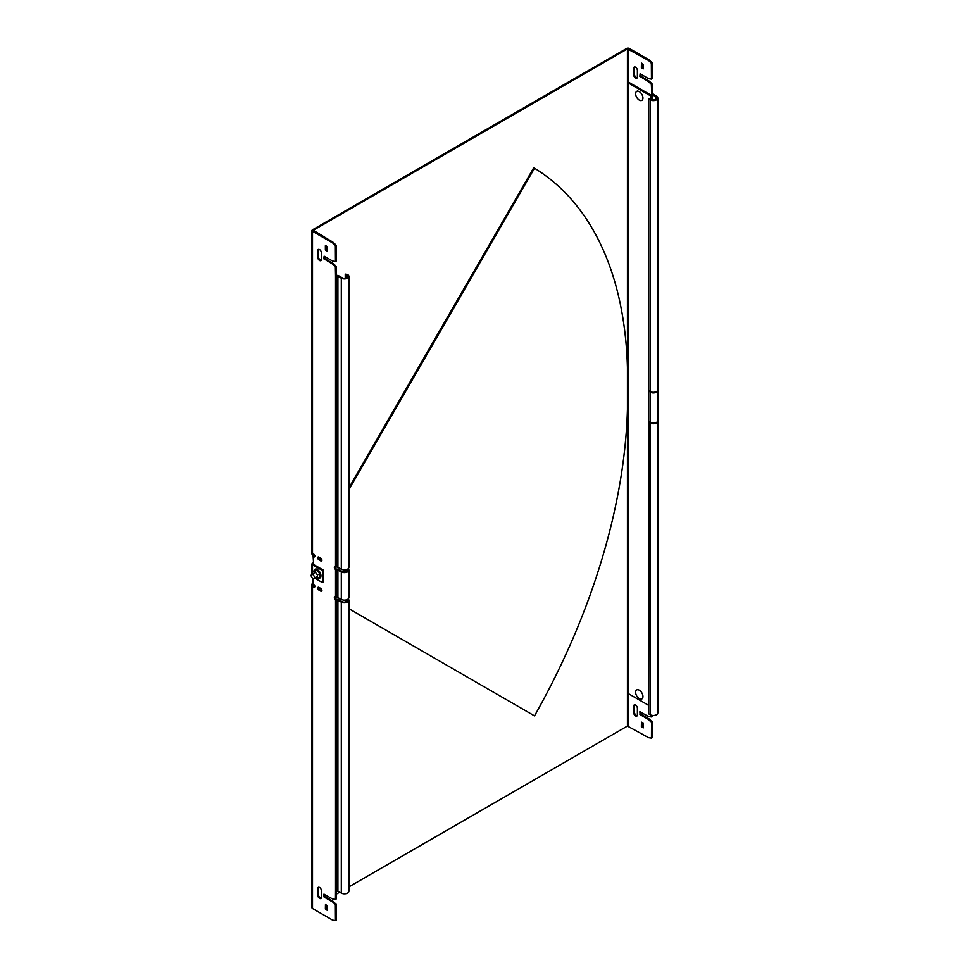 <?xml version="1.0" encoding="UTF-8"?>
<svg xmlns="http://www.w3.org/2000/svg" width="969" height="969" viewBox="0 0 969 969"><rect width="100%" height="100%" fill="white"/><g stroke="black" fill="none" stroke-linecap="round" stroke-linejoin="round"><path stroke-width="1.45" d="M637.396 77.011A2.592 1.502 60 0 1 636.851 78.198A2.592 1.502 60 0 1 635.555 78.077A2.592 1.502 60 0 1 633.726 74.904L633.726 68.254A2.592 1.502 60 0 1 634.259 67.067A2.592 1.502 60 0 1 636.258 67.757A2.592 1.502 60 0 1 637.396 70.362L637.396 77.011M637.19 77.871A2.592 1.502 60 0 1 636.342 77.617A2.592 1.502 60 0 1 634.513 74.443L634.513 67.794A2.592 1.502 60 0 1 634.719 66.946M321.405 252.8A2.592 1.502 -120 0 0 319.576 249.627A2.592 1.502 -120 0 0 318.28 249.493A2.592 1.502 -120 0 0 317.735 250.68L317.735 257.33A2.592 1.502 -120 0 0 318.874 259.946A2.592 1.502 -120 0 0 320.872 260.637A2.592 1.502 -120 0 0 321.405 259.45L321.405 252.8M635.555 715.921A2.592 1.502 -120 0 0 636.851 716.055A2.592 1.502 -120 0 0 637.396 714.868L637.396 708.218A2.592 1.502 -120 0 0 636.258 705.614A2.592 1.502 -120 0 0 634.259 704.911A2.592 1.502 -120 0 0 633.726 706.098L633.726 712.748A2.592 1.502 -120 0 0 635.555 715.921M634.719 704.79A2.592 1.502 -120 0 0 634.513 705.65L634.513 712.3A2.592 1.502 -120 0 0 636.342 715.473A2.592 1.502 -120 0 0 637.19 715.716M319.576 887.471A2.592 1.502 60 0 1 321.405 890.656L321.405 897.306A2.592 1.502 60 0 1 320.872 898.493A2.592 1.502 60 0 1 318.874 897.791A2.592 1.502 60 0 1 317.735 895.186L317.735 888.537A2.592 1.502 60 0 1 318.28 887.35A2.592 1.502 60 0 1 319.576 887.471M314.804 556.521A1.672 0.957 -120 0 1 314.465 556.388A1.672 0.957 -120 0 1 314.331 556.303L313.556 556.751A1.672 0.957 -120 0 0 313.677 556.836A1.672 0.957 -120 0 0 314.513 556.921A1.672 0.957 -120 0 0 314.768 555.588A1.672 0.957 -120 0 0 313.677 554.123A1.672 0.957 -120 0 0 312.854 554.038A1.672 0.957 -120 0 0 312.502 554.801L313.29 554.341A1.672 0.957 -120 0 1 313.338 553.977M314.804 586.754A1.672 0.957 60 0 1 314.465 586.608A1.672 0.957 60 0 1 313.29 584.573L312.502 585.022A1.853 1.066 180 0 1 311.957 584.271A1.853 1.066 180 0 1 312.502 583.52L313.023 583.217M313.556 578.432L313.556 584.283A1.672 0.957 60 0 1 313.677 584.343A1.672 0.957 60 0 1 314.768 585.821A1.672 0.957 60 0 1 314.513 587.153A1.672 0.957 60 0 1 313.677 587.069A1.672 0.957 60 0 1 312.502 585.022L312.502 908.486L332.658 920.126L335.468 920.538L335.371 904.683L332.658 901.982L324.13 897.064L323.864 894.193L332.658 898.966L335.468 899.377L335.54 890.656A1.853 1.066 0 0 0 337.115 890.947L341.306 893.067A4.445 2.568 0 0 0 346.139 893.624A4.445 2.568 0 0 0 348.888 891.25L348.888 600.295A4.445 2.568 0 0 0 348.21 598.927M648.649 98.935L650.223 99.843L650.223 391.561L648.649 390.652L648.649 98.935L651.011 99.383A3.331 1.926 0 0 0 654.632 99.807A3.331 1.926 0 0 0 656.691 98.026A3.331 1.926 0 0 0 655.722 96.67L652.319 94.696A2.035 1.175 180 0 1 651.725 93.872A2.035 1.175 180 0 1 651.737 93.702L651.362 84.4L648.649 81.699L639.855 76.321L640.121 73.753L648.649 78.683L651.459 79.095L651.362 63.239L648.649 60.538L627.44 48.898L313.29 230.283L333.445 242.529L336.158 245.23L336.328 260.903L335.528 261.448M643.464 68.738L641.369 67.527L641.454 63.118L643.464 64.499L643.21 68.884M651.519 79.01L652.319 78.465L652.149 62.791L649.436 60.09L629.281 48.45A1.853 1.066 0 0 0 626.664 48.45L312.502 229.823A1.853 1.066 0 0 0 311.957 230.586A1.853 1.066 0 0 0 312.502 231.337L332.658 242.977L335.371 245.678L335.468 261.521L332.658 261.109L324.13 256.191L323.864 258.759L332.658 264.137L335.371 266.838L335.54 275.777A1.853 1.066 0 0 0 337.115 276.08L341.306 278.2A4.445 2.568 0 0 0 346.139 278.745A4.445 2.568 0 0 0 348.888 276.383A4.445 2.568 0 0 0 347.58 274.566L345.23 274.118L345.23 278.248M650.223 99.843A4.445 2.568 0 0 0 655.068 100.401A4.445 2.568 0 0 0 657.806 98.026A4.445 2.568 0 0 0 656.51 96.21L652.84 93.799A1.853 1.066 0 0 0 652.864 93.642A1.853 1.066 0 0 0 652.319 92.891L652.149 83.952L649.436 81.251L640.897 76.321L640.642 74.056M643.464 68.133L642.156 67.067L642.156 63.445M648.649 60.538L649.436 60.09M650.223 391.561A4.445 2.568 0 0 0 655.068 392.118A4.445 2.568 0 0 0 657.806 389.744L657.806 98.026M326.165 245.884L326.165 249.505L327.474 250.559M327.474 909.576L326.165 908.522L326.165 904.889M321.878 590.836A1.672 0.957 60 0 1 321.538 590.69L319.697 589.636A1.672 0.957 60 0 1 318.571 587.226M321.878 560.603A1.672 0.957 60 0 1 321.538 560.47L319.697 559.404A1.672 0.957 60 0 1 318.571 557.005M321.199 898.154A2.592 1.502 60 0 1 318.522 894.726L318.522 888.076A2.592 1.502 60 0 1 318.728 887.229M318.728 249.372A2.592 1.502 -120 0 0 318.522 250.232L318.522 256.882A2.592 1.502 -120 0 0 321.199 260.31M324.651 256.494L324.918 258.759L333.445 263.689L336.158 266.39L336.328 275.317L336.958 275.438A2.035 1.175 180 0 1 338.678 275.777L342.081 277.74A3.331 1.926 0 0 0 345.715 278.164A3.331 1.926 0 0 0 347.774 276.383A3.331 1.926 0 0 0 346.793 275.014L345.23 274.118M335.201 566.599A1.672 0.957 -120 0 0 336.328 569.009L336.958 569.13A2.035 1.175 180 0 1 338.678 569.457L342.081 571.419A3.331 1.926 0 0 0 345.715 571.843A3.331 1.926 0 0 0 347.774 570.063A3.331 1.926 0 0 0 347.447 569.227M335.201 596.831A1.672 0.957 -120 0 0 336.328 599.23L336.958 599.351A2.035 1.175 180 0 1 338.678 599.69L342.081 601.652A3.331 1.926 0 0 0 345.715 602.076A3.331 1.926 0 0 0 347.774 600.295A3.331 1.926 0 0 0 347.447 599.46M335.528 899.305L336.328 898.747L336.328 890.923M335.528 920.465L336.328 919.908L336.328 904.622L333.445 901.533L324.918 896.604L324.651 894.339M327.474 246.938L325.378 245.726L325.378 249.954L327.401 251.334L327.474 246.938M325.378 908.97L325.463 904.574L327.474 905.942L327.401 910.351L325.645 909.419L326.165 908.522M318.922 590.085L320.751 591.151A1.672 0.957 -120 0 0 321.587 591.235A1.672 0.957 -120 0 0 321.841 589.891A1.672 0.957 -120 0 0 320.751 588.425L318.922 587.371A1.672 0.957 -120 0 0 318.086 587.287A1.672 0.957 -120 0 0 317.832 588.619A1.672 0.957 -120 0 0 318.922 590.085L319.697 589.636M318.922 559.864L320.751 560.918A1.672 0.957 -120 0 0 321.587 561.003A1.672 0.957 -120 0 0 321.841 559.67A1.672 0.957 -120 0 0 320.751 558.192L318.922 557.139A1.672 0.957 -120 0 0 318.086 557.054A1.672 0.957 -120 0 0 317.832 558.398A1.672 0.957 -120 0 0 318.922 559.864L319.697 559.404M313.556 564.467L313.556 556.751M348.888 276.383L348.888 567.337A4.445 2.568 180 0 1 346.139 569.711A4.445 2.568 180 0 1 341.306 569.154L337.115 567.035A1.853 1.066 180 0 1 335.54 566.744A1.672 0.957 -120 0 0 334.705 566.659A1.672 0.957 -120 0 0 334.45 567.991A1.672 0.957 -120 0 0 335.54 569.457A1.853 1.066 0 0 0 337.115 569.76L341.306 571.88A4.445 2.568 0 0 0 346.139 572.437A4.445 2.568 0 0 0 348.888 570.063L348.888 597.57A4.445 2.568 180 0 1 346.139 599.944A4.445 2.568 180 0 1 341.306 599.387L337.115 597.267A1.853 1.066 180 0 1 335.54 596.965A1.672 0.957 -120 0 0 334.705 596.88A1.672 0.957 -120 0 0 334.45 598.224A1.672 0.957 -120 0 0 335.54 599.69A1.853 1.066 0 0 0 337.115 599.993L341.306 602.112A4.445 2.568 0 0 0 346.139 602.657A4.445 2.568 0 0 0 348.888 600.295M333.445 242.529L332.658 242.977M345.23 600.102L345.23 602.161M643.464 727.743L643.464 723.516L641.454 722.135L641.369 726.532L643.21 727.901M651.531 715.243L651.459 716.939L648.649 716.527L639.855 711.755L640.121 714.625L648.649 719.555L651.531 722.632L651.459 738.099L648.649 737.688L627.44 726.047L348.888 886.877M642.156 722.45L642.156 726.084L643.464 727.138M652.319 715.388L651.519 716.866M640.642 711.9L640.897 714.177L649.436 719.095L652.319 722.184L652.319 737.482L651.519 738.027M649.169 421.794L648.649 713.814L650.223 714.71A4.445 2.568 0 0 0 655.068 715.267A4.445 2.568 0 0 0 657.806 712.905L657.806 421.188A4.445 2.568 -0 0 0 657.769 420.885M648.649 422.096L650.223 422.993A4.445 2.568 -0 0 0 655.068 423.55A4.445 2.568 -0 0 0 657.806 421.188M345.23 569.869L345.23 571.928M348.888 570.063A4.445 2.568 0 0 0 348.21 568.706M339.731 892.158L336.328 894.133M330.308 897.609L328.479 898.663M311.957 230.586L311.957 554.038A1.853 1.066 0 0 0 312.502 554.801L312.502 231.337M311.957 584.271L311.957 907.735A1.853 1.066 0 0 0 312.502 908.486M648.649 719.555L649.436 719.095M333.445 901.533L332.658 901.982M333.445 263.689L332.658 264.137M336.328 275.317L335.54 275.777L335.54 566.744M648.649 81.699L649.436 81.251M651.531 99.637L651.531 93.339L652.319 92.891M348.888 489.72L534.5 168.218A466.004 269.055 -60 0 1 627.44 367.227L627.44 409.548A466.004 269.055 -60 0 1 534.5 715.861L348.888 608.702M534.5 168.218L533.725 167.77L348.888 487.904M313.556 563.268L313.023 554.498M313.811 556.606L313.811 554.195M315.555 578.626L322.447 582.611L322.447 570.511L312.502 564.77A1.853 1.066 0 0 1 311.957 564.019A1.853 1.066 0 0 1 312.502 563.268L313.023 562.965M313.023 584.719L313.023 578.348M313.811 586.003L313.811 584.428M627.44 403.504L628.493 403.504L628.493 373.271L627.44 373.271M628.493 372.544A1.853 1.066 -0 0 0 627.44 372.544M650.478 95.761L651.265 95.301L629.281 82.607L628.493 83.068L650.478 95.761L650.478 99.08M651.265 95.301L651.265 99.528M628.493 48.898L628.493 373.271M648.649 705.347L628.493 693.707L628.493 403.504M649.169 390.955L650.223 392.166A4.445 2.568 0 0 0 655.068 392.724A4.445 2.568 0 0 0 657.806 390.35A4.445 2.568 0 0 0 657.769 390.047M657.806 390.35L657.806 420.582A4.445 2.568 180 0 1 655.068 422.944A4.445 2.568 180 0 1 650.223 422.387L648.649 421.491L648.649 391.258M322.447 582.611L323.234 582.151L323.234 570.063L313.29 564.321M322.447 570.511L323.234 570.063M314.331 577.318A2.217 1.284 -120 0 0 313.362 575.077A2.217 1.284 -120 0 0 311.655 574.484A2.217 1.284 -120 0 0 311.194 575.501A2.217 1.284 -120 0 0 312.163 577.742A2.217 1.284 -120 0 0 313.871 578.336A2.217 1.284 -120 0 0 314.331 577.318M642.956 97.99A5.184 2.992 60 0 1 641.878 100.364A5.184 2.992 60 0 1 637.893 98.971A5.184 2.992 60 0 1 635.628 93.763A5.184 2.992 60 0 1 636.694 91.389A5.184 2.992 60 0 1 640.691 92.77A5.184 2.992 60 0 1 642.956 97.99M642.956 696.541A5.184 2.992 60 0 1 641.878 698.915A5.184 2.992 60 0 1 637.893 697.523A5.184 2.992 60 0 1 635.628 692.314A5.184 2.992 60 0 1 636.694 689.94A5.184 2.992 60 0 1 640.691 691.321A5.184 2.992 60 0 1 642.956 696.541M312.236 571.94L317.238 570.341L312.236 571.94L312.236 574.145M314.356 578.057L317.481 578.457L317.481 574.968L314.864 571.71M317.481 578.457L319.867 577.088L319.867 573.587L317.481 574.968M319.867 573.587L317.238 570.341M652.319 94.696L652.319 99.855M655.722 96.67L655.722 99.383M336.328 599.23L335.54 599.69L335.54 890.656M336.328 569.009L335.54 569.457L335.54 596.965M346.793 275.014L346.793 277.74M337.115 276.08L337.115 567.035M337.902 276.226L337.902 567.192M341.306 278.2L341.306 569.154M346.793 599.75L346.793 601.652M337.115 599.993L337.115 890.947M337.902 600.138L337.902 891.105M341.306 602.112L341.306 893.067M628.493 693.707L628.493 726.047M650.223 422.993L650.223 714.71M346.793 569.518L346.793 571.419M337.115 569.76L337.115 597.267M337.902 569.917L337.902 597.425M341.306 571.88L341.306 599.387M627.44 409.548L627.44 726.047M627.44 48.898L627.44 367.227M313.29 230.283L313.29 230.888M321.538 560.47L320.751 560.918M321.538 590.69L320.751 591.151M326.432 908.97L325.645 909.419M318.522 894.726L317.735 895.186M318.522 888.076L317.735 888.537M641.369 726.532L642.156 726.084M641.635 726.992L642.423 726.532M633.726 712.748L634.513 712.3M633.726 706.098L634.513 705.65M651.531 716.769L652.319 716.321M639.855 714.177L640.642 713.717M640.121 714.625L640.897 714.177M651.362 722.256L652.149 721.796M651.531 722.632L652.319 722.184M651.531 737.93L652.319 737.482M336.328 919.908L335.54 920.368M336.328 904.622L335.54 905.07M336.158 904.234L335.371 904.683M324.918 896.604L324.13 897.064M324.651 896.155L323.864 896.604M336.328 898.747L335.54 899.208M326.432 249.954L325.645 250.414M326.165 249.505L325.378 249.954M318.522 250.232L317.735 250.68M318.522 256.882L317.735 257.33M324.918 258.759L324.13 259.207M324.651 258.299L323.864 258.759M336.328 260.903L335.54 261.351M336.328 266.766L335.54 267.226M336.158 266.39L335.371 266.838M336.328 245.605L335.54 246.065M336.158 245.23L335.371 245.678M641.635 67.975L642.423 67.527M641.369 67.527L642.156 67.067M651.362 63.239L652.149 62.791M651.531 63.627L652.319 63.179M639.855 76.321L640.642 75.873M640.121 76.781L640.897 76.321M651.362 84.4L652.149 83.952M651.531 84.787L652.319 84.339M651.531 78.925L652.319 78.465M633.726 68.254L634.513 67.794M633.726 74.904L634.513 74.443M650.223 392.166L650.223 422.387M312.502 571.795L312.502 564.77M318.098 578.105A4.978 2.871 -120 0 0 319.189 578.263A4.978 2.871 -120 0 0 320.473 573.454A4.978 2.871 -120 0 0 315.664 569.178A4.978 2.871 -120 0 0 313.968 570.947M652.234 716.491L651.459 716.939M652.234 737.651L651.459 738.099M335.468 920.538L336.255 920.078M335.468 899.377L336.255 898.917M335.468 261.521L336.255 261.073M652.234 78.634L651.459 79.095M311.957 564.019L311.957 574.314M311.655 574.484L315.373 572.34M313.871 578.336L317.481 576.252M636.694 91.389L637.42 90.965M641.878 100.364L642.604 99.94M636.694 689.94L637.42 689.516M641.878 698.915L642.604 698.492M319.455 578.384L318.026 578.142M313.908 570.983L315.955 568.73"/></g></svg>
